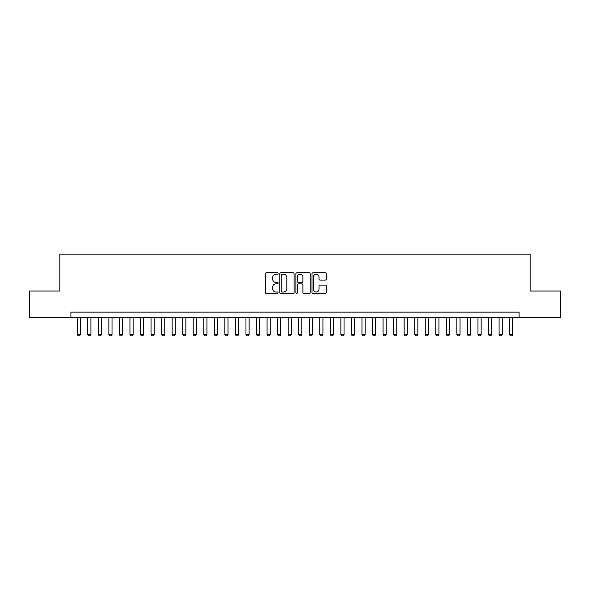 <?xml version="1.0" encoding="UTF-8"?>
<svg xmlns="http://www.w3.org/2000/svg" width="590" height="590" viewBox="0 0 590 590"><rect width="100%" height="100%" fill="white"/><g stroke="black" fill="none" stroke-linecap="round" stroke-linejoin="round"><path stroke-width="0.89" d="M278.126 273.509A0.723 0.723 0 0 0 277.403 272.786L266.4 272.786A1.032 1.032 0 0 0 265.367 273.819L265.367 292.456A1.032 1.032 0 0 0 266.4 293.488L277.403 293.488A0.723 0.723 0 0 0 278.126 292.765A0.723 0.723 0 0 0 277.403 292.035L275.98 292.035A3.311 3.311 0 0 1 272.669 288.724L272.669 287.175A3.311 3.311 0 0 1 275.98 283.864L277.403 283.864A0.723 0.723 0 0 0 278.126 283.134A0.723 0.723 0 0 0 277.403 282.411L275.98 282.411A3.311 3.311 0 0 1 272.669 279.1L272.669 277.543A3.311 3.311 0 0 1 275.98 274.232L277.403 274.232A0.723 0.723 0 0 0 278.126 273.509M325.252 280.08A1.032 1.032 0 0 0 326.285 279.048L326.285 273.819A1.032 1.032 0 0 0 325.252 272.786L313.039 272.786A1.032 1.032 0 0 0 311.999 273.819L311.999 292.456A1.032 1.032 0 0 0 313.039 293.488L325.252 293.488A1.032 1.032 0 0 0 326.285 292.456L326.285 286.135A1.032 1.032 0 0 0 325.252 285.103L320.023 285.103A1.032 1.032 0 0 0 318.991 286.135L318.991 289.27A2.766 2.766 0 0 1 316.218 292.035A2.766 2.766 0 0 1 313.452 289.27L313.452 277.005A2.766 2.766 0 0 1 316.218 274.232A2.766 2.766 0 0 1 318.991 277.005L318.991 279.048A1.032 1.032 0 0 0 320.023 280.08L325.252 280.08M70.896 317.413L29.5 317.413L29.5 291.047L59.819 291.047L59.819 254.135L530.181 254.135L530.181 291.047L560.5 291.047L560.5 317.413L519.104 317.413L519.104 312.139L70.896 312.139L70.896 317.413L519.104 317.413M294.093 273.819A1.032 1.032 0 0 0 293.06 272.786L280.847 272.786A1.032 1.032 0 0 0 279.808 273.819L279.808 292.456A1.032 1.032 0 0 0 280.847 293.488L293.06 293.488A1.032 1.032 0 0 0 294.093 292.456L294.093 273.819M296.94 272.786L309.153 272.786A1.032 1.032 0 0 1 310.193 273.819L310.193 292.456A1.032 1.032 0 0 1 309.153 293.488L303.931 293.488A1.032 1.032 0 0 1 302.891 292.456L302.891 284.896A1.032 1.032 0 0 0 301.859 283.864L298.393 283.864A1.032 1.032 0 0 0 297.353 284.896L297.353 292.765A0.723 0.723 0 0 1 296.63 293.488A0.723 0.723 0 0 1 295.907 292.765L295.907 273.819A1.032 1.032 0 0 1 296.94 272.786M281.983 274.232A0.723 0.723 0 0 0 281.26 274.955L281.26 291.312A0.723 0.723 0 0 0 281.983 292.035L283.48 292.035A3.311 3.311 0 0 0 286.799 288.724L286.799 277.543A3.311 3.311 0 0 0 283.48 274.232L281.983 274.232M302.891 277.057A2.766 2.766 0 0 0 300.126 274.284A2.766 2.766 0 0 0 297.353 277.057L297.353 281.378A1.032 1.032 0 0 0 298.393 282.411L301.859 282.411A1.032 1.032 0 0 0 302.891 281.378L302.891 277.057M77.224 317.413L77.224 334.493L80.388 334.493L80.388 317.413M80.388 334.493L79.591 335.865L78.013 335.865L77.224 334.493M87.77 317.413L87.77 334.493L90.934 334.493L90.934 317.413M90.934 334.493L90.137 335.865L88.559 335.865L87.77 334.493M98.316 317.413L98.316 334.493L101.48 334.493L101.48 317.413M101.48 334.493L100.684 335.865L99.105 335.865L98.316 334.493M108.862 317.413L108.862 334.493L112.026 334.493L112.026 317.413M112.026 334.493L111.23 335.865L109.652 335.865L108.862 334.493M119.409 317.413L119.409 334.493L122.573 334.493L122.573 317.413M122.573 334.493L121.776 335.865L120.198 335.865L119.409 334.493M129.955 317.413L129.955 334.493L133.119 334.493L133.119 317.413M133.119 334.493L132.322 335.865L130.744 335.865L129.955 334.493M140.501 317.413L140.501 334.493L143.665 334.493L143.665 317.413M143.665 334.493L142.869 335.865L141.29 335.865L140.501 334.493M151.047 317.413L151.047 334.493L154.211 334.493L154.211 317.413M154.211 334.493L153.415 335.865L151.837 335.865L151.047 334.493M161.594 317.413L161.594 334.493L164.758 334.493L164.758 317.413M164.758 334.493L163.961 335.865L162.383 335.865L161.594 334.493M172.14 317.413L172.14 334.493L175.304 334.493L175.304 317.413M175.304 334.493L174.507 335.865L172.929 335.865L172.14 334.493M182.686 317.413L182.686 334.493L185.85 334.493L185.85 317.413M185.85 334.493L185.054 335.865L183.475 335.865L182.686 334.493M193.232 317.413L193.232 334.493L196.396 334.493L196.396 317.413M196.396 334.493L195.6 335.865L194.022 335.865L193.232 334.493M203.779 317.413L203.779 334.493L206.943 334.493L206.943 317.413M206.943 334.493L206.146 335.865L204.568 335.865L203.779 334.493M214.325 317.413L214.325 334.493L217.489 334.493L217.489 317.413M217.489 334.493L216.692 335.865L215.114 335.865L214.325 334.493M224.871 317.413L224.871 334.493L228.035 334.493L228.035 317.413M228.035 334.493L227.239 335.865L225.66 335.865L224.871 334.493M235.417 317.413L235.417 334.493L238.581 334.493L238.581 317.413M238.581 334.493L237.785 335.865L236.207 335.865L235.417 334.493M245.964 317.413L245.964 334.493L249.128 334.493L249.128 317.413M249.128 334.493L248.331 335.865L246.753 335.865L245.964 334.493M256.51 317.413L256.51 334.493L259.674 334.493L259.674 317.413M259.674 334.493L258.877 335.865L257.299 335.865L256.51 334.493M267.056 317.413L267.056 334.493L270.22 334.493L270.22 317.413M270.22 334.493L269.423 335.865L267.845 335.865L267.056 334.493M277.602 317.413L277.602 334.493L280.766 334.493L280.766 317.413M280.766 334.493L279.97 335.865L278.392 335.865L277.602 334.493M288.149 317.413L288.149 334.493L291.312 334.493L291.312 317.413M291.312 334.493L290.516 335.865L288.938 335.865L288.149 334.493M298.688 317.413L298.688 334.493L301.851 334.493L301.851 317.413M301.851 334.493L301.062 335.865L299.484 335.865L298.688 334.493M309.234 317.413L309.234 334.493L312.398 334.493L312.398 317.413M312.398 334.493L311.608 335.865L310.03 335.865L309.234 334.493M319.78 317.413L319.78 334.493L322.944 334.493L322.944 317.413M322.944 334.493L322.155 335.865L320.577 335.865L319.78 334.493M330.326 317.413L330.326 334.493L333.49 334.493L333.49 317.413M333.49 334.493L332.701 335.865L331.123 335.865L330.326 334.493M340.873 317.413L340.873 334.493L344.036 334.493L344.036 317.413M344.036 334.493L343.247 335.865L341.669 335.865L340.873 334.493M351.419 317.413L351.419 334.493L354.583 334.493L354.583 317.413M354.583 334.493L353.794 335.865L352.215 335.865L351.419 334.493M361.965 317.413L361.965 334.493L365.129 334.493L365.129 317.413M365.129 334.493L364.34 335.865L362.762 335.865L361.965 334.493M372.511 317.413L372.511 334.493L375.675 334.493L375.675 317.413M375.675 334.493L374.886 335.865L373.308 335.865L372.511 334.493M383.058 317.413L383.058 334.493L386.221 334.493L386.221 317.413M386.221 334.493L385.432 335.865L383.854 335.865L383.058 334.493M393.604 317.413L393.604 334.493L396.768 334.493L396.768 317.413M396.768 334.493L395.978 335.865L394.4 335.865L393.604 334.493M404.15 317.413L404.15 334.493L407.314 334.493L407.314 317.413M407.314 334.493L406.525 335.865L404.947 335.865L404.15 334.493M414.696 317.413L414.696 334.493L417.86 334.493L417.86 317.413M417.86 334.493L417.071 335.865L415.493 335.865L414.696 334.493M425.243 317.413L425.243 334.493L428.406 334.493L428.406 317.413M428.406 334.493L427.617 335.865L426.039 335.865L425.243 334.493M435.789 317.413L435.789 334.493L438.953 334.493L438.953 317.413M438.953 334.493L438.164 335.865L436.585 335.865L435.789 334.493M446.335 317.413L446.335 334.493L449.499 334.493L449.499 317.413M449.499 334.493L448.71 335.865L447.132 335.865L446.335 334.493M456.881 317.413L456.881 334.493L460.045 334.493L460.045 317.413M460.045 334.493L459.256 335.865L457.678 335.865L456.881 334.493M467.428 317.413L467.428 334.493L470.591 334.493L470.591 317.413M470.591 334.493L469.802 335.865L468.224 335.865L467.428 334.493M477.974 317.413L477.974 334.493L481.138 334.493L481.138 317.413M481.138 334.493L480.349 335.865L478.77 335.865L477.974 334.493M488.52 317.413L488.52 334.493L491.684 334.493L491.684 317.413M491.684 334.493L490.895 335.865L489.317 335.865L488.52 334.493M499.066 317.413L499.066 334.493L502.23 334.493L502.23 317.413M502.23 334.493L501.441 335.865L499.863 335.865L499.066 334.493M509.613 317.413L509.613 334.493L512.776 334.493L512.776 317.413M512.776 334.493L511.987 335.865L510.409 335.865L509.613 334.493"/></g></svg>
